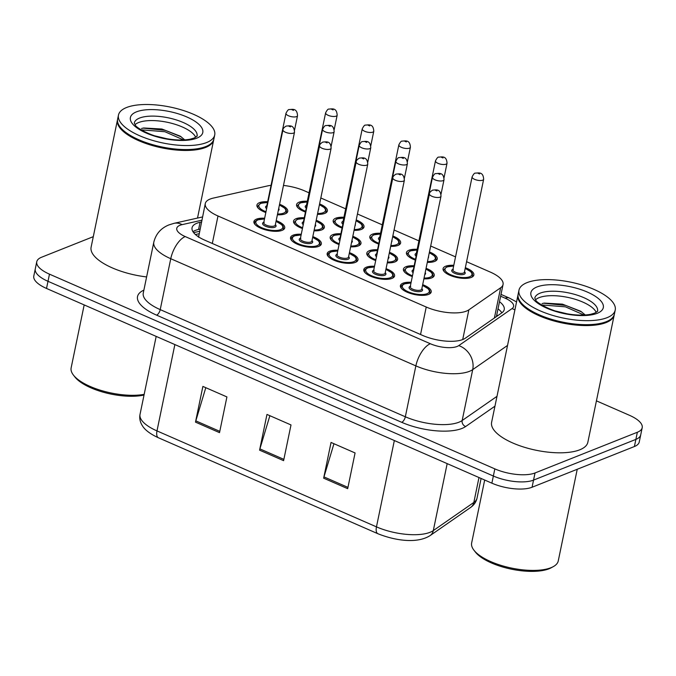 <?xml version="1.0" encoding="UTF-8"?>
<svg xmlns="http://www.w3.org/2000/svg" width="676" height="676" viewBox="0 0 676 676"><rect width="100%" height="100%" fill="white"/><g stroke="black" fill="none" stroke-linecap="round" stroke-linejoin="round"><path stroke-width="1.01" d="M342.09 228.057A15.725 5.864 -168.3 0 1 333.2 220.604A15.725 5.864 -168.3 0 1 335.778 218.187A15.725 5.864 -168.3 0 1 343.923 217.275M356.21 219.945A15.725 5.864 -168.3 0 1 363.992 226.984A15.725 5.864 -168.3 0 1 361.415 229.401A15.725 5.864 -168.3 0 1 354.055 230.347M378.712 244.07A15.725 5.864 -168.3 0 1 369.823 236.617A15.725 5.864 -168.3 0 1 372.4 234.2A15.725 5.864 -168.3 0 1 380.546 233.288M392.832 235.958A15.725 5.864 -168.3 0 1 400.615 242.997A15.725 5.864 -168.3 0 1 398.037 245.413A15.725 5.864 -168.3 0 1 390.677 246.36M415.334 260.083A15.725 5.864 -168.3 0 1 406.445 252.63A15.725 5.864 -168.3 0 1 409.022 250.213A15.725 5.864 -168.3 0 1 417.168 249.3M429.454 251.971A15.725 5.864 -168.3 0 1 437.237 259.009A15.725 5.864 -168.3 0 1 434.66 261.418A15.725 5.864 -168.3 0 1 427.3 262.373M465.341 267.704A15.725 5.864 -168.3 0 1 473.859 275.022A15.725 5.864 -168.3 0 1 471.282 277.43A15.725 5.864 -168.3 0 1 453.393 276.569A15.725 5.864 -168.3 0 1 443.067 268.642A15.725 5.864 -168.3 0 1 445.645 266.226A15.725 5.864 -168.3 0 1 453.79 265.313M305.467 212.044A15.725 5.864 -168.3 0 1 296.578 204.591A15.725 5.864 -168.3 0 1 299.155 202.175A15.725 5.864 -168.3 0 1 307.301 201.262M319.587 203.932A15.725 5.864 -168.3 0 1 327.37 210.971A15.725 5.864 -168.3 0 1 324.793 213.388A15.725 5.864 -168.3 0 1 317.433 214.334M302.451 228.539A15.725 5.864 -168.3 0 1 293.561 221.086A15.725 5.864 -168.3 0 1 296.139 218.669A15.725 5.864 -168.3 0 1 304.285 217.756M316.199 220.283A15.725 5.864 -168.3 0 1 324.353 227.466A15.725 5.864 -168.3 0 1 321.776 229.874A15.725 5.864 -168.3 0 1 314.019 230.812M339.073 244.551A15.725 5.864 -168.3 0 1 330.184 237.099A15.725 5.864 -168.3 0 1 332.761 234.682A15.725 5.864 -168.3 0 1 340.907 233.769M352.821 236.296A15.725 5.864 -168.3 0 1 360.976 243.47A15.725 5.864 -168.3 0 1 358.398 245.887A15.725 5.864 -168.3 0 1 350.641 246.825M375.695 260.564A15.725 5.864 -168.3 0 1 366.806 253.111A15.725 5.864 -168.3 0 1 369.383 250.695A15.725 5.864 -168.3 0 1 377.529 249.774M389.444 252.309A15.725 5.864 -168.3 0 1 397.598 259.483A15.725 5.864 -168.3 0 1 395.021 261.899A15.725 5.864 -168.3 0 1 387.264 262.837M412.318 276.569A15.725 5.864 -168.3 0 1 403.428 269.124A15.725 5.864 -168.3 0 1 406.006 266.707A15.725 5.864 -168.3 0 1 414.151 265.786M426.066 268.321A15.725 5.864 -168.3 0 1 434.22 275.495A15.725 5.864 -168.3 0 1 431.643 277.912A15.725 5.864 -168.3 0 1 423.886 278.85M265.829 212.526A15.725 5.864 -168.3 0 1 256.939 205.073A15.725 5.864 -168.3 0 1 259.516 202.656A15.725 5.864 -168.3 0 1 267.662 201.744M279.577 204.27A15.725 5.864 -168.3 0 1 287.731 211.453A15.725 5.864 -168.3 0 1 285.154 213.861A15.725 5.864 -168.3 0 1 277.397 214.799M312.819 236.634A15.725 5.864 -168.3 0 1 321.337 243.951A15.725 5.864 -168.3 0 1 318.751 246.368A15.725 5.864 -168.3 0 1 300.871 245.506A15.725 5.864 -168.3 0 1 290.536 237.572A15.725 5.864 -168.3 0 1 293.122 235.163A15.725 5.864 -168.3 0 1 301.268 234.242M349.441 252.647A15.725 5.864 -168.3 0 1 357.959 259.964A15.725 5.864 -168.3 0 1 355.373 262.381A15.725 5.864 -168.3 0 1 337.493 261.519A15.725 5.864 -168.3 0 1 327.159 253.585A15.725 5.864 -168.3 0 1 329.744 251.176A15.725 5.864 -168.3 0 1 337.89 250.255M386.064 268.659A15.725 5.864 -168.3 0 1 394.581 275.977A15.725 5.864 -168.3 0 1 391.995 278.394A15.725 5.864 -168.3 0 1 374.115 277.532A15.725 5.864 -168.3 0 1 363.781 269.597A15.725 5.864 -168.3 0 1 366.367 267.189A15.725 5.864 -168.3 0 1 374.512 266.268M422.686 284.672A15.725 5.864 -168.3 0 1 431.204 291.99A15.725 5.864 -168.3 0 1 428.618 294.406A15.725 5.864 -168.3 0 1 410.738 293.545A15.725 5.864 -168.3 0 1 400.403 285.61A15.725 5.864 -168.3 0 1 402.989 283.202A15.725 5.864 -168.3 0 1 411.135 282.281M276.197 220.621A15.725 5.864 -168.3 0 1 284.714 227.939A15.725 5.864 -168.3 0 1 282.129 230.355A15.725 5.864 -168.3 0 1 264.248 229.494A15.725 5.864 -168.3 0 1 253.914 221.567A15.725 5.864 -168.3 0 1 256.5 219.151A15.725 5.864 -168.3 0 1 264.646 218.23M271.059 185.334A29.482 10.993 11.7 0 0 267.688 185.892L213.295 198.093A29.482 10.993 11.7 0 0 210.126 199.057A29.482 10.993 11.7 0 0 205.284 203.577A29.482 10.993 11.7 0 0 218.002 215.99L426.235 307.031A29.482 10.993 11.7 0 0 468.865 309.836L500.654 287.756A29.482 10.993 11.7 0 0 503.054 284.503A29.482 10.993 11.7 0 0 490.345 272.098L466.584 261.705M205.284 203.577L198.558 237.268M309.05 192.829L304.707 190.928A29.482 10.993 11.7 0 0 283.481 185.435M455.54 256.88L430.688 246.013M418.917 240.867L394.066 230.001M382.295 224.855L357.443 213.988M345.673 208.842L320.821 197.975M596.426 400.86L629.483 415.309A29.482 10.993 -168.3 0 1 642.2 427.722A29.482 10.993 -168.3 0 1 637.358 432.251L535.029 472.963L533.541 480.104A29.482 10.993 -168.3 0 1 493.353 476.022L47.996 281.3A29.482 10.993 -168.3 0 1 35.279 268.896A29.482 10.993 -168.3 0 0 47.996 281.3L493.353 476.022A29.482 10.993 -168.3 0 0 533.541 480.104L635.879 439.392L533.541 480.104L532.063 487.244A29.482 10.993 -168.3 0 1 491.875 483.171L46.517 288.449A29.482 10.993 -168.3 0 1 33.8 276.036L36.758 261.747A29.482 10.993 -168.3 0 1 41.599 257.226L93.296 236.659M642.2 427.722L640.721 434.862A29.482 10.993 -168.3 0 1 635.879 439.392A29.482 10.993 -168.3 0 0 640.721 434.862L639.242 442.003A29.482 10.993 -168.3 0 1 634.401 446.532L532.063 487.244M347.684 488.672L355.077 452.954L331.046 442.45L323.652 478.169L347.684 488.672M333.952 443.718L323.973 476.901A7.859 3.591 113.6 0 0 323.652 478.169M219.523 432.64L226.916 396.922L202.885 386.418L195.491 422.128L219.523 432.64M205.791 387.686L195.812 420.869A7.859 3.591 113.6 0 0 195.491 422.128M283.599 460.66L291.001 424.942L266.969 414.43L259.576 450.148L283.599 460.66M269.876 415.698L259.897 448.881A7.859 3.591 113.6 0 0 259.576 450.148M201.482 221.965L200.071 222.277A29.482 10.993 11.7 0 0 196.902 223.232A29.482 10.993 11.7 0 0 192.06 227.761A29.482 10.993 11.7 0 0 204.777 240.174L422.644 335.431A29.482 10.993 11.7 0 0 465.274 338.228L501.829 312.836A29.482 10.993 11.7 0 0 504.228 309.583A29.482 10.993 11.7 0 0 499.496 301.699M192.956 231.674A29.482 10.993 -168.3 0 1 195.423 230.381A29.482 10.993 -168.3 0 1 198.592 229.426L200.003 229.105M535.029 472.963A29.482 10.993 -168.3 0 1 494.832 468.882L49.475 274.16A29.482 10.993 -168.3 0 1 36.758 261.747M498.06 308.873L498.018 308.847A29.482 10.993 -168.3 0 1 501.854 312.819M144.039 395.037A42.258 15.759 -168.3 0 1 74.901 376.98L73.447 375.112A44.227 16.494 -168.3 0 1 71.141 367.862L84.179 304.91M144.174 394.345A44.227 16.494 -168.3 0 1 73.447 375.112M213.777 139.45A49.137 18.328 -168.3 0 1 213.692 139.898A49.137 18.328 -168.3 0 1 205.631 147.444A49.137 18.328 -168.3 0 1 149.734 144.757A49.137 18.328 -168.3 0 1 117.455 119.973A49.137 18.328 -168.3 0 1 117.565 119.525M146.607 276.932A49.137 18.328 -168.3 0 1 91.108 247.213L117.455 119.973M214.714 134.989L213.878 139.011A49.137 18.328 -168.3 0 1 208.326 145.382L207.811 145.67A48.647 18.142 -168.3 0 1 205.318 146.827A48.647 18.142 -168.3 0 1 159.587 146.734A48.647 18.142 -168.3 0 1 120.573 127.603L120.21 127.13A49.137 18.328 -168.3 0 1 117.641 119.077L118.477 115.064A49.137 18.328 -168.3 0 1 126.547 107.518A49.137 18.328 -168.3 0 1 182.435 110.205A49.137 18.328 -168.3 0 1 214.714 134.989A49.137 18.328 -168.3 0 1 206.645 142.535A49.137 18.328 -168.3 0 1 150.748 139.847A49.137 18.328 -168.3 0 1 118.477 115.064M208.326 145.382A49.137 18.328 -168.3 0 1 205.808 146.557A49.137 18.328 -168.3 0 1 159.62 146.464A49.137 18.328 -168.3 0 1 120.21 127.13M135.023 124.68A32.042 11.957 -168.3 0 1 138.631 122.533A32.042 11.957 -168.3 0 1 171.163 123.176A32.042 11.957 -168.3 0 1 195.702 137.253M155.243 135.952L166.896 138.749M184.768 139.89L180.247 136.155L161.902 129.023L143.718 127.984L141.563 128.465M141.107 129.817L164.944 131.736L183.568 139.957M143.059 128.102L165.24 130.316L181.354 136.915M577.236 469.279L558.258 560.911A44.227 16.494 -168.3 0 1 553.264 566.649L551.193 567.781A42.258 15.759 -168.3 0 1 549.03 568.786A42.258 15.759 -168.3 0 1 509.298 568.71A42.258 15.759 -168.3 0 1 475.405 552.089L473.952 550.23A44.227 16.494 -168.3 0 1 471.645 542.98L484.684 480.028M553.264 566.649A44.227 16.494 -168.3 0 1 550.999 567.705A44.227 16.494 -168.3 0 1 509.425 567.62A44.227 16.494 -168.3 0 1 473.952 550.23M614.281 314.56A49.137 18.328 -168.3 0 1 614.205 315.016A49.137 18.328 -168.3 0 1 606.135 322.562A49.137 18.328 -168.3 0 1 550.239 319.866A49.137 18.328 -168.3 0 1 517.968 295.082A49.137 18.328 -168.3 0 1 518.069 294.643M614.205 315.016L587.85 442.256A49.137 18.328 -168.3 0 1 579.78 449.802A49.137 18.328 -168.3 0 1 523.883 447.106A49.137 18.328 -168.3 0 1 491.613 422.323L517.968 295.082M615.219 310.098L614.391 314.12A49.137 18.328 -168.3 0 1 608.831 320.492L608.315 320.779A48.647 18.142 -168.3 0 1 605.823 321.937A48.647 18.142 -168.3 0 1 560.091 321.844A48.647 18.142 -168.3 0 1 521.078 302.713L520.714 302.248A49.137 18.328 -168.3 0 1 518.146 294.187L518.982 290.173A49.137 18.328 -168.3 0 1 527.052 282.627A49.137 18.328 -168.3 0 1 582.949 285.314A49.137 18.328 -168.3 0 1 615.219 310.098A49.137 18.328 -168.3 0 1 607.149 317.644A49.137 18.328 -168.3 0 1 551.253 314.957A49.137 18.328 -168.3 0 1 518.982 290.173M608.831 320.492A49.137 18.328 -168.3 0 1 606.321 321.666A49.137 18.328 -168.3 0 1 560.125 321.573A49.137 18.328 -168.3 0 1 520.714 302.248M535.527 299.798A32.042 11.957 -168.3 0 1 539.135 297.643A32.042 11.957 -168.3 0 1 571.676 298.293A32.042 11.957 -168.3 0 1 596.207 312.363M555.757 311.07L567.401 313.867M585.281 314.999L580.752 311.264L562.415 304.141L544.231 303.093L542.076 303.575M541.611 304.927L565.457 306.845L584.081 315.067M543.563 303.211L565.744 305.425L581.867 312.025M198.516 236.338A29.482 21.108 -102.6 0 0 197.198 235.949M497.756 315.667A29.482 25.789 -124.8 0 0 496.742 314.974M212.306 243.47L218.002 215.99M494.393 317.999L500.654 287.756M462.714 339.555L468.865 309.836M420.548 334.51L426.235 307.031M470.614 507.448L430.088 535.603A9.827 8.594 -124.8 0 0 433.299 530.601L473.834 502.445A39.309 14.661 11.7 0 0 477.036 498.111C476.191 501.922 474.053 505.031 470.614 507.448A9.827 8.594 -124.8 0 0 473.834 502.445L478.988 477.535M430.088 535.603C417.109 543.884 395.19 540.665 377.909 533.727A9.827 4.487 -66.4 0 1 376.464 526.866A39.309 14.661 11.7 0 0 433.299 530.601L447.174 463.626M174.864 344.566L156.984 430.908A9.827 4.487 113.6 0 0 158.429 437.769C147.959 433.003 144.013 428.423 142.518 425.948C140.093 422.238 139.264 418.376 140.033 414.363A39.309 14.661 11.7 0 0 156.984 430.908L376.464 526.866L394.345 440.524M491.875 483.171L494.832 468.882M46.517 288.449L49.475 274.16M634.401 446.532L637.358 432.251M283.869 459.367L259.897 448.881M219.785 431.347L195.812 420.869M347.954 487.388L323.973 476.901M201.845 220.215L182.097 224.643A19.655 7.335 11.7 0 0 179.985 225.285A19.655 7.335 11.7 0 0 185.232 236.575L430.342 343.738A19.655 7.335 11.7 0 0 457.128 346.458A19.655 7.335 11.7 0 0 458.759 345.605L512.002 308.619A19.655 7.335 11.7 0 0 505.133 298.184L500.629 296.215M507.541 345.428L472.71 369.62A39.309 14.661 -168.3 0 1 469.457 371.327A39.309 14.661 -168.3 0 1 415.867 365.885L170.758 258.714A39.309 14.661 -168.3 0 1 153.807 242.177L143.27 293.071A39.309 14.661 11.7 0 0 160.22 309.616L405.33 416.779A39.309 14.661 11.7 0 0 458.911 422.221A39.309 14.661 11.7 0 0 462.164 420.523L496.995 396.322M494.959 406.166L465.654 426.522A44.227 16.494 -168.3 0 1 401.713 422.323L156.604 315.151A4.918 2.248 113.6 0 0 160.22 309.616L170.758 258.714A19.655 8.982 -66.4 0 1 185.232 236.575M465.654 426.522A4.918 4.301 55.2 0 1 462.164 420.523L472.71 369.62A19.655 17.196 -124.8 0 0 458.759 345.605M156.604 315.151A44.227 16.494 -168.3 0 1 143.878 290.139M430.342 343.738A19.655 8.982 -66.4 0 0 415.867 365.885L405.33 416.779A4.918 2.248 113.6 0 1 401.713 422.323M514.892 309.895A19.655 17.196 -124.8 0 0 512.002 308.619M505.133 298.184A19.655 8.982 -66.4 0 1 509.307 298.031L501.009 294.398M182.097 224.643A19.655 14.069 -102.6 0 0 174.095 223.325L202.521 216.945M193.623 232.629L199.547 231.302M198.592 229.426L200.071 222.277M276.045 221.322L282.069 224.905L283.193 226.392L283.565 228.632A14.745 5.501 -168.3 0 1 282.374 230.254M264.485 219.016A13.757 5.129 11.7 0 0 258.105 219.852A13.757 5.129 11.7 0 0 261.773 227.753A13.757 5.129 11.7 0 0 280.532 229.654A13.757 5.129 11.7 0 0 276.028 221.407M275.36 224.652A6.878 2.569 -168.3 0 1 274.921 227.204A6.878 2.569 -168.3 0 1 265.55 226.249A6.878 2.569 -168.3 0 1 263.708 222.303A6.878 2.569 -168.3 0 1 263.809 222.26M263.725 222.666A5.898 2.197 11.7 0 0 267.603 225.64A5.898 2.197 11.7 0 0 274.304 225.961A5.898 2.197 11.7 0 0 275.276 225.057L294.508 132.192A5.898 2.197 -168.3 0 1 293.536 133.096A5.898 2.197 -168.3 0 1 286.835 132.775A5.898 2.197 -168.3 0 1 282.957 129.8L263.725 222.666L264.257 222.32M290.46 126.877L288.855 126.175L290.46 126.877M255.148 224.618A14.745 5.501 -168.3 0 1 254.691 222.657L254.463 223.764M258.164 208.124A14.745 5.501 -168.3 0 1 257.717 206.163L260.573 203.341L267.519 202.437M267.502 202.521A13.757 5.129 11.7 0 0 261.122 203.358A13.757 5.129 11.7 0 0 265.989 211.749M277.566 214.005A13.757 5.129 11.7 0 0 283.548 213.168A13.757 5.129 11.7 0 0 279.416 205.065M266.631 208.647A6.878 2.569 -168.3 0 1 266.724 205.808A6.878 2.569 -168.3 0 1 266.826 205.774M278.698 208.512A6.878 2.569 -168.3 0 1 278.275 210.557M296.553 116.602A5.898 2.197 -168.3 0 1 289.852 116.28A5.898 2.197 -168.3 0 1 285.973 113.306C287.376 110.585 288.432 109.343 289.134 109.588C292.767 109.343 297.06 108.084 297.524 115.697A5.898 2.197 -168.3 0 1 296.553 116.602M291.871 109.689L293.477 110.391L291.871 109.689M285.973 113.306L266.741 206.172A5.898 2.197 11.7 0 0 266.969 207.025M286.354 213.253L286.582 212.146A14.745 5.501 -168.3 0 1 285.39 213.76M297.803 207.642A14.745 5.501 -168.3 0 1 297.355 205.681L300.212 202.859L307.157 201.963M307.141 202.048A13.757 5.129 11.7 0 0 300.761 202.876A13.757 5.129 11.7 0 0 305.628 211.267M317.602 213.531A13.757 5.129 11.7 0 0 323.187 212.686A13.757 5.129 11.7 0 0 319.418 204.744M306.27 208.174A6.878 2.569 -168.3 0 1 306.363 205.327A6.878 2.569 -168.3 0 1 306.465 205.293M318.633 208.529A6.878 2.569 -168.3 0 1 318.388 209.746M336.2 116.128A5.898 2.197 -168.3 0 1 329.491 115.799A5.898 2.197 -168.3 0 1 325.612 112.824C327.015 110.104 328.071 108.87 328.773 109.106C332.406 108.861 336.707 107.602 337.163 115.216A5.898 2.197 -168.3 0 1 336.2 116.128M331.51 109.208L333.116 109.909L331.51 109.208M325.612 112.824L306.38 205.69A5.898 2.197 11.7 0 0 306.608 206.543M325.993 212.771L326.221 211.664A14.745 5.501 -168.3 0 1 325.029 213.286M312.667 237.335L318.692 240.918L319.816 242.405L320.187 244.644A14.745 5.501 -168.3 0 1 318.996 246.267M301.107 235.028A13.757 5.129 11.7 0 0 294.728 235.865A13.757 5.129 11.7 0 0 298.395 243.766A13.757 5.129 11.7 0 0 317.154 245.667A13.757 5.129 11.7 0 0 312.65 237.42M311.982 240.664A6.878 2.569 -168.3 0 1 311.543 243.216A6.878 2.569 -168.3 0 1 302.172 242.261A6.878 2.569 -168.3 0 1 300.33 238.315A6.878 2.569 -168.3 0 1 300.431 238.273M300.347 238.679A5.898 2.197 11.7 0 0 304.225 241.653A5.898 2.197 11.7 0 0 310.926 241.974A5.898 2.197 11.7 0 0 311.898 241.07L331.13 148.205A5.898 2.197 -168.3 0 1 330.158 149.109A5.898 2.197 -168.3 0 1 323.458 148.788A5.898 2.197 -168.3 0 1 319.579 145.813L300.347 238.679L300.879 238.332M327.083 142.889L325.477 142.188L327.083 142.889M291.77 240.631A14.745 5.501 -168.3 0 1 291.314 238.67L291.086 239.777M349.289 253.348L355.314 256.931L356.438 258.418L356.81 260.657A14.745 5.501 -168.3 0 1 355.618 262.28M337.73 251.041A13.757 5.129 11.7 0 0 331.35 251.878A13.757 5.129 11.7 0 0 335.017 259.778A13.757 5.129 11.7 0 0 353.776 261.68A13.757 5.129 11.7 0 0 349.272 253.432M348.605 256.677A6.878 2.569 -168.3 0 1 348.165 259.229A6.878 2.569 -168.3 0 1 338.794 258.274A6.878 2.569 -168.3 0 1 336.952 254.328A6.878 2.569 -168.3 0 1 337.054 254.286M336.969 254.691A5.898 2.197 11.7 0 0 340.848 257.666A5.898 2.197 11.7 0 0 347.548 257.987A5.898 2.197 11.7 0 0 348.52 257.083L367.752 164.217A5.898 2.197 -168.3 0 1 366.781 165.121A5.898 2.197 -168.3 0 1 360.08 164.8A5.898 2.197 -168.3 0 1 356.201 161.826L336.969 254.691L337.501 254.345M363.705 158.902L362.099 158.201L363.705 158.902M328.392 256.643A14.745 5.501 -168.3 0 1 327.936 254.683L327.708 255.79M385.911 269.361L391.936 272.943L393.06 274.431L393.432 276.67A14.745 5.501 -168.3 0 1 392.241 278.292M374.352 267.054A13.757 5.129 11.7 0 0 367.972 267.882A13.757 5.129 11.7 0 0 371.639 275.791A13.757 5.129 11.7 0 0 390.398 277.692A13.757 5.129 11.7 0 0 385.895 269.445M385.227 272.69A6.878 2.569 -168.3 0 1 384.788 275.242A6.878 2.569 -168.3 0 1 375.417 274.287A6.878 2.569 -168.3 0 1 373.575 270.341A6.878 2.569 -168.3 0 1 373.676 270.299M373.591 270.704A5.898 2.197 11.7 0 0 377.47 273.679A5.898 2.197 11.7 0 0 384.171 274A5.898 2.197 11.7 0 0 385.143 273.096L404.375 180.23A5.898 2.197 -168.3 0 1 403.403 181.134A5.898 2.197 -168.3 0 1 396.702 180.813A5.898 2.197 -168.3 0 1 392.824 177.839L373.591 270.704L374.124 270.358M400.327 174.915L398.722 174.214L400.327 174.915M365.015 272.656A14.745 5.501 -168.3 0 1 364.558 270.696L364.33 271.794M422.534 285.373L428.559 288.956L429.683 290.443L430.054 292.683A14.745 5.501 -168.3 0 1 428.863 294.305M410.974 283.067A13.757 5.129 11.7 0 0 404.594 283.895A13.757 5.129 11.7 0 0 408.262 291.804A13.757 5.129 11.7 0 0 427.021 293.705A13.757 5.129 11.7 0 0 422.517 285.458M421.849 288.703A6.878 2.569 -168.3 0 1 421.41 291.255A6.878 2.569 -168.3 0 1 412.039 290.3A6.878 2.569 -168.3 0 1 410.197 286.354A6.878 2.569 -168.3 0 1 410.298 286.311M410.214 286.709A5.898 2.197 11.7 0 0 414.092 289.683A5.898 2.197 11.7 0 0 420.793 290.012A5.898 2.197 11.7 0 0 421.765 289.1L440.997 196.234A5.898 2.197 -168.3 0 1 440.025 197.147A5.898 2.197 -168.3 0 1 433.324 196.817A5.898 2.197 -168.3 0 1 429.446 193.843L410.214 286.709L410.746 286.37M436.95 190.928L435.344 190.226L436.95 190.928M401.637 288.669A14.745 5.501 -168.3 0 1 401.189 286.709L400.952 287.807M294.787 224.136A14.745 5.501 -168.3 0 1 294.339 222.176L297.195 219.354L304.141 218.449M304.124 218.534A13.757 5.129 11.7 0 0 297.744 219.37A13.757 5.129 11.7 0 0 302.611 227.761M314.188 230.017A13.757 5.129 11.7 0 0 320.17 229.172A13.757 5.129 11.7 0 0 316.038 221.077M303.254 224.66A6.878 2.569 -168.3 0 1 303.347 221.821A6.878 2.569 -168.3 0 1 303.448 221.787M315.32 224.525A6.878 2.569 -168.3 0 1 314.898 226.57M333.175 132.614A5.898 2.197 -168.3 0 1 326.474 132.293A5.898 2.197 -168.3 0 1 322.596 129.319C323.998 126.598 325.055 125.356 325.756 125.601C329.389 125.356 333.682 124.088 334.147 131.71A5.898 2.197 -168.3 0 1 333.175 132.614M328.494 125.702L330.099 126.404L328.494 125.702M322.596 129.319L303.363 222.184A5.898 2.197 11.7 0 0 303.592 223.029M322.976 229.265L323.204 228.158A14.745 5.501 -168.3 0 1 322.013 229.772M331.409 240.149A14.745 5.501 -168.3 0 1 330.961 238.189L333.817 235.358L340.763 234.462M340.746 234.547A13.757 5.129 11.7 0 0 334.366 235.383A13.757 5.129 11.7 0 0 339.234 243.774M350.81 246.03A13.757 5.129 11.7 0 0 356.793 245.185A13.757 5.129 11.7 0 0 352.661 237.09M339.876 240.673A6.878 2.569 -168.3 0 1 339.969 237.834A6.878 2.569 -168.3 0 1 340.07 237.791M351.942 240.538A6.878 2.569 -168.3 0 1 351.52 242.583M369.797 148.627A5.898 2.197 -168.3 0 1 363.096 148.306A5.898 2.197 -168.3 0 1 359.218 145.332C360.621 142.611 361.677 141.369 362.378 141.614C366.012 141.369 370.304 140.101 370.769 147.723A5.898 2.197 -168.3 0 1 369.797 148.627M365.116 141.715L366.722 142.416L365.116 141.715M359.218 145.332L339.986 238.197A5.898 2.197 11.7 0 0 340.214 239.042M359.598 245.27L359.826 244.171A14.745 5.501 -168.3 0 1 358.635 245.785M368.031 256.162A14.745 5.501 -168.3 0 1 367.583 254.201L370.44 251.371L377.385 250.475M377.369 250.559A13.757 5.129 11.7 0 0 370.989 251.396A13.757 5.129 11.7 0 0 375.856 259.787M387.433 262.043A13.757 5.129 11.7 0 0 393.415 261.198A13.757 5.129 11.7 0 0 389.283 253.103M376.498 256.686A6.878 2.569 -168.3 0 1 376.591 253.846A6.878 2.569 -168.3 0 1 376.693 253.804M388.565 256.55A6.878 2.569 -168.3 0 1 388.142 258.595M406.42 164.64A5.898 2.197 -168.3 0 1 399.719 164.319A5.898 2.197 -168.3 0 1 395.84 161.344C397.243 158.623 398.299 157.381 399.001 157.626C402.634 157.381 406.927 156.114 407.391 163.736A5.898 2.197 -168.3 0 1 406.42 164.64M401.738 157.728L403.344 158.421L401.738 157.728M395.84 161.344L376.608 254.21A5.898 2.197 11.7 0 0 376.836 255.055M396.22 261.282L396.449 260.184A14.745 5.501 -168.3 0 1 395.257 261.798M334.426 223.655A14.745 5.501 -168.3 0 1 333.978 221.694L336.834 218.872L343.78 217.976M343.763 218.061A13.757 5.129 11.7 0 0 337.383 218.889A13.757 5.129 11.7 0 0 342.25 227.28M354.224 229.544A13.757 5.129 11.7 0 0 359.809 228.699A13.757 5.129 11.7 0 0 356.041 220.756M342.893 224.179A6.878 2.569 -168.3 0 1 342.985 221.339A6.878 2.569 -168.3 0 1 343.087 221.305M355.255 224.542A6.878 2.569 -168.3 0 1 355.01 225.75M372.822 132.133A5.898 2.197 -168.3 0 1 366.113 131.812A5.898 2.197 -168.3 0 1 362.235 128.837C363.637 126.116 364.694 124.883 365.395 125.119C369.028 124.874 373.329 123.615 373.786 131.228A5.898 2.197 -168.3 0 1 372.822 132.133M368.133 125.221L369.738 125.922L368.133 125.221M362.235 128.837L343.002 221.703A5.898 2.197 11.7 0 0 343.231 222.556M362.615 228.784L362.843 227.677A14.745 5.501 -168.3 0 1 361.652 229.299M371.048 239.667A14.745 5.501 -168.3 0 1 370.6 237.707L373.456 234.885L380.402 233.989M380.385 234.073A13.757 5.129 11.7 0 0 374.005 234.902A13.757 5.129 11.7 0 0 378.873 243.292M390.846 245.557A13.757 5.129 11.7 0 0 396.432 244.712A13.757 5.129 11.7 0 0 392.663 236.769M379.515 240.191A6.878 2.569 -168.3 0 1 379.608 237.352A6.878 2.569 -168.3 0 1 379.709 237.318M391.877 240.555A6.878 2.569 -168.3 0 1 391.632 241.763M409.445 148.145A5.898 2.197 -168.3 0 1 402.735 147.824A5.898 2.197 -168.3 0 1 398.857 144.85C400.26 142.129 401.316 140.887 402.017 141.132C405.651 140.887 409.952 139.628 410.408 147.241A5.898 2.197 -168.3 0 1 409.445 148.145M404.755 141.233L406.36 141.935L404.755 141.233M398.857 144.85L379.625 237.715A5.898 2.197 11.7 0 0 379.853 238.569M399.237 244.796L399.465 243.69A14.745 5.501 -168.3 0 1 398.274 245.312M407.67 255.68A14.745 5.501 -168.3 0 1 407.222 253.72L410.079 250.897L417.024 250.002M417.007 250.078A13.757 5.129 11.7 0 0 410.628 250.914A13.757 5.129 11.7 0 0 415.495 259.305M427.469 261.57A13.757 5.129 11.7 0 0 433.054 260.725A13.757 5.129 11.7 0 0 429.285 252.773M416.137 256.204A6.878 2.569 -168.3 0 1 416.23 253.365A6.878 2.569 -168.3 0 1 416.332 253.331M428.5 256.567A6.878 2.569 -168.3 0 1 428.254 257.776M446.067 164.158A5.898 2.197 -168.3 0 1 439.358 163.837A5.898 2.197 -168.3 0 1 435.479 160.863C436.882 158.142 437.938 156.9 438.639 157.145C442.273 156.9 446.574 155.641 447.03 163.254A5.898 2.197 -168.3 0 1 446.067 164.158M441.377 157.246L442.983 157.947L441.377 157.246M435.479 160.863L416.247 253.728A5.898 2.197 11.7 0 0 416.475 254.582M435.859 260.809L436.088 259.702A14.745 5.501 -168.3 0 1 434.896 261.325M444.293 271.693A14.745 5.501 -168.3 0 1 443.845 269.732L446.701 266.91L453.647 266.006M453.63 266.09A13.757 5.129 11.7 0 0 447.25 266.927A13.757 5.129 11.7 0 0 450.926 274.828A13.757 5.129 11.7 0 0 469.676 276.729A13.757 5.129 11.7 0 0 465.181 268.482M464.505 271.735A6.878 2.569 -168.3 0 1 464.074 274.279A6.878 2.569 -168.3 0 1 454.695 273.332A6.878 2.569 -168.3 0 1 452.852 269.378A6.878 2.569 -168.3 0 1 452.954 269.344M472.102 176.875L452.869 269.741A5.898 2.197 11.7 0 0 456.748 272.715A5.898 2.197 11.7 0 0 463.457 273.036A5.898 2.197 11.7 0 0 464.42 272.132L483.653 179.267A5.898 2.197 -168.3 0 1 482.689 180.171A5.898 2.197 -168.3 0 1 475.98 179.85A5.898 2.197 -168.3 0 1 472.102 176.875C473.504 174.154 474.56 172.912 475.262 173.157C478.895 172.912 483.196 171.653 483.653 179.267M478 173.259L479.605 173.96L478 173.259M472.482 276.822L472.71 275.715A14.745 5.501 -168.3 0 1 471.518 277.329M134.287 122.99A32.042 11.957 -168.3 0 1 139.552 118.072A32.042 11.957 -168.3 0 1 176.005 119.829A32.042 11.957 -168.3 0 1 197.046 135.986C195.77 136.645 199.927 134.558 193.978 138.098L190.032 139.214C182.807 140.54 174.129 140.202 163.998 138.2C149.176 135.707 135.107 126.75 135.335 125.094L134.287 122.99M196.716 138.191A36.96 13.782 -168.3 0 1 146.337 133.079A36.96 13.782 -168.3 0 1 136.468 111.853A36.96 13.782 -168.3 0 1 186.846 116.965A36.96 13.782 -168.3 0 1 196.716 138.191M534.8 298.099A32.042 11.957 -168.3 0 1 540.056 293.181A32.042 11.957 -168.3 0 1 576.51 294.939A32.042 11.957 -168.3 0 1 597.559 311.095C596.274 311.754 600.432 309.667 594.483 313.208L590.545 314.323C583.312 315.65 574.634 315.312 564.502 313.318C549.681 310.816 535.612 301.859 535.84 300.203L534.8 298.099M597.221 313.309A36.96 13.782 -168.3 0 1 546.85 308.197A36.96 13.782 -168.3 0 1 536.981 286.962A36.96 13.782 -168.3 0 1 587.36 292.074A36.96 13.782 -168.3 0 1 597.221 313.309M404.654 272.175A14.745 5.501 -168.3 0 1 404.206 270.214L407.062 267.383L414.008 266.488M413.991 266.572A13.757 5.129 11.7 0 0 407.611 267.409A13.757 5.129 11.7 0 0 412.478 275.8M424.055 278.056A13.757 5.129 11.7 0 0 430.037 277.211A13.757 5.129 11.7 0 0 425.905 269.116M413.12 272.698A6.878 2.569 -168.3 0 1 413.213 269.859A6.878 2.569 -168.3 0 1 413.315 269.817M425.187 272.563A6.878 2.569 -168.3 0 1 424.765 274.608M443.042 180.653A5.898 2.197 -168.3 0 1 436.341 180.331A5.898 2.197 -168.3 0 1 432.463 177.357C433.865 174.636 434.922 173.394 435.623 173.639C439.256 173.394 443.549 172.126 444.014 179.748A5.898 2.197 -168.3 0 1 443.042 180.653M438.361 173.732L439.966 174.433L438.361 173.732M432.463 177.357L413.23 270.223A5.898 2.197 11.7 0 0 413.459 271.068M432.843 277.295L433.071 276.188A14.745 5.501 -168.3 0 1 431.88 277.811M199.04 233.735L195.44 234.538M496.404 316.605L503.054 284.503M377.909 533.727L158.429 437.769M477.036 498.111L481.101 478.456M140.033 414.363L156.181 336.394M174.095 223.325L169.017 224.88C160.989 228.082 155.919 233.845 153.807 242.177M516.548 301.918L509.307 298.031M264.502 218.931L257.556 219.827C255.232 221.28 254.277 222.218 254.691 222.657M294.508 132.192C294.043 124.57 289.75 125.837 286.117 126.074C283.912 127.494 282.864 128.736 282.957 129.8M283.565 228.632L283.337 229.739M257.717 206.163L257.48 207.27M297.524 115.697L294.516 130.206M267.274 205.834L266.741 206.172M286.582 212.146L286.21 209.898L285.086 208.411L279.433 204.98M297.355 205.681L297.127 206.788M337.163 115.216L334.164 129.724M306.912 205.352L306.38 205.69M326.221 211.664L325.849 209.425L324.725 207.938L319.435 204.651M301.124 234.944L294.178 235.84C291.855 237.293 290.9 238.231 291.314 238.67M331.13 148.205C330.665 140.583 326.373 141.85 322.739 142.087C320.534 143.506 319.486 144.749 319.579 145.813M320.187 244.644L319.959 245.751M337.746 250.957L330.801 251.852C328.477 253.297 327.522 254.244 327.936 254.683M367.752 164.217C367.288 156.595 362.995 157.854 359.362 158.099C357.156 159.519 356.108 160.761 356.201 161.826M356.81 260.657L356.582 261.764M374.369 266.969L367.423 267.865C365.099 269.31 364.153 270.256 364.558 270.696M404.375 180.23C403.91 172.608 399.617 173.867 395.984 174.112C393.778 175.532 392.731 176.774 392.824 177.839M393.432 276.67L393.204 277.777M410.991 282.982L404.045 283.878C401.721 285.323 400.775 286.269 401.189 286.709M440.997 196.234C440.532 188.621 436.24 189.88 432.606 190.125C430.401 191.545 429.353 192.787 429.446 193.843M430.054 292.683L429.826 293.79M294.339 222.176L294.102 223.283M334.147 131.71L331.139 146.219M303.896 221.838L303.363 222.184M323.204 228.158L322.832 225.911L321.708 224.424L316.055 220.993M330.961 238.189L330.725 239.296M370.769 147.723L367.761 162.232M340.518 237.851L339.986 238.197M359.826 244.171L359.455 241.923L358.331 240.436L352.678 237.006M367.583 254.201L367.347 255.308M407.391 163.736L404.383 178.244M377.14 253.863L376.608 254.21M396.449 260.184L396.077 257.936L394.953 256.449L389.3 253.018M333.978 221.694L333.75 222.801M373.786 131.228L370.786 145.737M343.535 221.365L343.002 221.703M362.843 227.677L362.471 225.438L361.347 223.95L356.058 220.663M370.6 237.707L370.372 238.814M410.408 147.241L407.408 161.75M380.157 237.377L379.625 237.715M399.465 243.69L399.094 241.442L397.97 239.963L392.68 236.676M407.222 253.72L406.994 254.827M447.03 163.254L444.031 177.763M416.779 253.39L416.247 253.728M436.088 259.702L435.716 257.455L434.592 255.967L429.302 252.689M443.845 269.732L443.617 270.839M453.402 269.403L452.869 269.741M472.71 275.715L472.338 273.467L471.214 271.98L465.198 268.397M213.692 139.898L197.51 218.069M404.206 270.214L403.978 271.321M444.014 179.748L441.005 194.257M413.763 269.876L413.23 270.223M433.071 276.188L432.699 273.949L431.575 272.462L425.922 269.031"/></g></svg>
